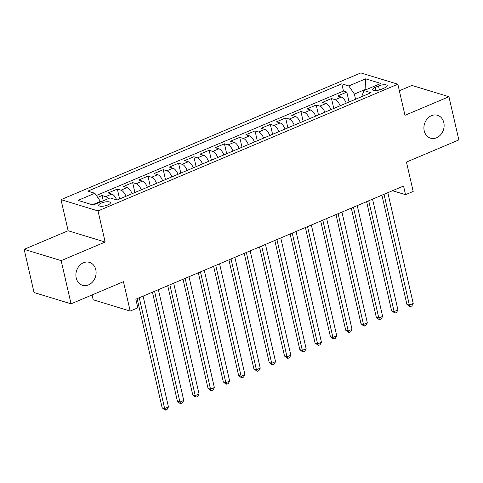 <?xml version="1.0" encoding="UTF-8"?>
<svg xmlns="http://www.w3.org/2000/svg" width="483" height="483" viewBox="0 0 483 483"><rect width="100%" height="100%" fill="white"/><g stroke="black" fill="none" stroke-linecap="round" stroke-linejoin="round"><path stroke-width="0.72" d="M95.785 269.683A11.966 9.926 -73 0 1 92.784 281.698A11.966 9.926 -73 0 1 82.502 285.272A11.966 9.926 -73 0 1 76.205 277.96A11.966 9.926 -73 0 1 79.206 265.946A11.966 9.926 -73 0 1 89.488 262.372A11.966 9.926 -73 0 1 95.785 269.683M443.805 122.591A11.966 9.926 -73 0 1 440.804 134.606A11.966 9.926 -73 0 1 430.522 138.18A11.966 9.926 -73 0 1 424.225 130.869A11.966 9.926 -73 0 1 427.226 118.854A11.966 9.926 -73 0 1 437.507 115.28A11.966 9.926 -73 0 1 443.805 122.591M107.757 204.997A5.983 1.908 -12.9 0 0 110.39 202.685A5.983 1.908 -12.9 0 0 101.352 203.047A5.983 1.908 -12.9 0 0 98.719 205.36A5.983 1.908 -12.9 0 0 107.757 204.997M92.06 294.95L93.165 299.774L130.181 311.064L137.83 307.828L135.85 299.188L403.559 186.04L405.533 194.679L413.182 191.449L406.457 162.071L458.85 139.925L448.955 96.727L411.945 85.437L399.35 90.762M24.15 249.343L34.045 292.541L71.055 303.831L61.16 260.627L105.143 242.037L98.019 210.932L61.009 199.648L68.133 230.753L24.15 249.343L61.16 260.627M98.019 210.932L397.853 84.205L360.837 72.921L61.009 199.648M346.245 103.181A7.48 3.441 -112.9 0 0 341.282 97.083L337.629 95.966L346.806 92.09L349.076 101.985M340.123 105.765A7.48 3.441 -112.9 0 0 335.16 99.667L331.507 98.556L333.777 108.452M331.507 98.556L322.33 102.432L325.983 103.549A7.48 3.441 -112.9 0 1 330.946 109.647M315.647 116.113A7.48 3.441 -112.9 0 0 310.684 110.015L307.031 108.898L316.214 105.022L318.478 114.918M300.348 122.579A7.48 3.441 -112.9 0 0 295.385 116.475L291.738 115.365L300.915 111.488L303.179 121.378M285.055 129.046A7.48 3.441 -112.9 0 0 280.092 122.942L276.439 121.831L285.616 117.949L287.886 127.844M269.755 135.506A7.48 3.441 -112.9 0 0 264.793 129.408L261.14 128.297L270.317 124.415L272.587 134.31M254.456 141.972A7.48 3.441 -112.9 0 0 249.494 135.874L245.841 134.763L255.024 130.881L257.288 140.776M239.157 148.438A7.48 3.441 -112.9 0 0 234.195 142.34L230.548 141.229L239.725 137.347L241.989 147.243M223.864 154.904A7.48 3.441 -112.9 0 0 218.902 148.806L215.249 147.695L224.426 143.813L226.69 153.709M208.565 161.37A7.48 3.441 -112.9 0 0 203.603 155.272L199.95 154.155L209.127 150.279L211.397 160.175M193.266 167.836A7.48 3.441 -112.9 0 0 188.304 161.739L184.651 160.622L193.834 156.746L196.098 166.641M177.967 174.303A7.48 3.441 -112.9 0 0 173.005 168.205L169.358 167.088L178.535 163.212L180.799 173.107M162.668 180.769A7.48 3.441 -112.9 0 0 157.712 174.671L154.059 173.554L163.236 169.678L165.5 179.573M147.375 187.235A7.48 3.441 -112.9 0 0 142.413 181.131L138.76 180.02L147.937 176.138L150.207 186.033M132.076 193.701A7.48 3.441 -112.9 0 0 127.114 187.597L123.461 186.486L132.644 182.604L134.908 192.5M116.687 199.932A7.48 3.441 -112.9 0 0 111.814 194.063L108.168 192.952L117.345 189.07L119.609 198.966M378.491 85.986L375.128 87.405A5.796 1.847 -12.9 0 0 372.574 89.645A5.796 1.847 -12.9 0 0 381.329 89.295L384.691 87.876A5.796 1.847 -12.9 0 0 387.245 85.636A5.796 1.847 -12.9 0 0 378.491 85.986L379.403 89.959M365.208 90.067L365.088 89.548L354.383 94.076L348.798 85.944L341.795 83.807L87.852 191.135L94.855 193.272L78.029 200.385L93.231 205.021L110.058 197.909L117.061 200.047L371.004 92.718L364.001 90.581L361.67 96.66M348.798 85.944L365.625 78.832L380.827 83.468L364.001 90.581M346.806 92.09L343.455 91.07L96.383 195.494M108.319 198.646A7.48 3.441 67.1 0 0 105.699 196.653L102.046 195.537L97.681 197.384M117.345 189.07L120.998 190.187A7.48 3.441 67.1 0 1 125.954 196.285M132.644 182.604L136.291 183.721A7.48 3.441 67.1 0 1 141.253 189.819M147.937 176.138L151.59 177.255A7.48 3.441 67.1 0 1 156.552 183.353M163.236 169.678L166.889 170.789A7.48 3.441 67.1 0 1 171.851 176.887M178.535 163.212L182.188 164.323A7.48 3.441 67.1 0 1 187.144 170.421M193.834 156.746L197.481 157.856A7.48 3.441 67.1 0 1 202.443 163.954M209.127 150.279L212.78 151.39A7.48 3.441 67.1 0 1 217.742 157.494M224.426 143.813L228.079 144.924A7.48 3.441 67.1 0 1 233.041 151.028M239.725 137.347L243.378 138.464A7.48 3.441 67.1 0 1 248.34 144.562M255.024 130.881L258.671 131.998A7.48 3.441 67.1 0 1 263.633 138.096M270.317 124.415L273.97 125.532A7.48 3.441 67.1 0 1 278.933 131.63M285.616 117.949L289.269 119.066A7.48 3.441 67.1 0 1 294.232 125.163M300.915 111.488L304.568 112.599A7.48 3.441 67.1 0 1 309.531 118.697M316.214 105.022L319.861 106.133A7.48 3.441 67.1 0 1 324.824 112.231M355.566 99.238L354.383 94.076M130.181 311.064L123.449 281.686L71.055 303.831M397.853 84.205L404.977 115.31L448.955 96.727M392.51 190.713L405.533 194.679M365.873 89.79L365.088 89.548L365.625 78.832M100.561 201.924L100.44 201.405L92.452 204.78M343.455 91.07L341.795 83.807M102.046 195.537L103.247 200.789M94.855 193.272L100.44 201.405M105.143 242.037L68.133 230.753M381.902 195.192L406.897 304.332L409.397 305.099L384.021 194.299M413.219 303.481L411.836 305.987L410.309 306.633L409.397 305.099L413.219 303.481L387.843 192.681M410.309 306.633L409.306 306.325L406.897 304.332M366.603 201.659L391.598 310.798L394.098 311.565L368.722 200.765M397.926 309.947L396.543 312.447L395.009 313.099L394.098 311.565L397.926 309.947L372.55 199.147M395.009 313.099L391.598 310.798M351.304 208.125L376.299 317.265L378.805 318.031L353.423 207.231M382.627 316.413L381.244 318.913L379.71 319.559L378.805 318.031L382.627 316.413L357.251 205.613M379.71 319.559L378.714 319.257L376.299 317.265M336.005 214.591L361.006 323.731L363.506 324.491L338.13 213.697M367.328 322.879L365.945 325.379L364.417 326.025L363.506 324.491L367.328 322.879L341.952 212.079M364.417 326.025L363.415 325.723L361.006 323.731M320.712 221.057L345.707 330.197L348.207 330.958L322.831 220.157M352.029 329.346L350.646 331.845L349.118 332.491L348.207 330.958L352.029 329.346L326.653 218.545M349.118 332.491L348.116 332.189L345.707 330.197M305.413 227.523L330.408 336.663L332.908 337.424L307.532 226.624M336.736 335.806L335.353 338.311L333.819 338.957L332.908 337.424L336.736 335.806L311.36 225.012M333.819 338.957L332.823 338.655L330.408 336.663M290.114 233.989L315.109 343.129L317.609 343.89L292.233 233.09M321.436 342.272L320.054 344.777L318.52 345.423L317.609 343.89L321.436 342.272L296.061 231.478M318.52 345.423L315.109 343.129M274.815 240.456L299.81 349.595L302.316 350.356L276.94 239.556M306.137 348.738L304.755 351.244L303.227 351.89L302.316 350.356L306.137 348.738L280.762 237.938M303.227 351.89L302.225 351.582L299.81 349.595M259.522 246.922L284.517 356.062L287.017 356.822L261.641 246.022M290.838 355.204L289.456 357.71L287.928 358.356L287.017 356.822L290.838 355.204L265.463 244.404M287.928 358.356L286.926 358.048L284.517 356.062M244.223 253.382L269.218 362.522L271.718 363.288L246.342 252.488M275.545 361.67L274.163 364.176L272.629 364.822L271.718 363.288L275.545 361.67L250.164 250.87M272.629 364.822L271.627 364.514L269.218 362.522M228.924 259.848L253.919 368.988L256.419 369.755L231.043 258.954M260.246 368.137L258.864 370.636L257.33 371.288L256.419 369.755L260.246 368.137L234.871 257.336M257.33 371.288L253.919 368.988M213.625 266.314L238.62 375.454L241.126 376.221L215.744 265.421M244.947 374.603L243.565 377.102L242.037 377.748L241.126 376.221L244.947 374.603L219.572 263.803M242.037 377.748L241.035 377.446L238.62 375.454M198.326 272.78L223.327 381.92L225.827 382.681L200.451 271.887M229.648 381.069L228.266 383.568L226.738 384.214L225.827 382.681L229.648 381.069L204.273 270.269M226.738 384.214L225.736 383.913L223.327 381.92M183.033 279.246L208.028 388.386L210.528 389.147L185.152 278.353M214.355 387.535L212.967 390.035L211.439 390.681L210.528 389.147L214.355 387.535L188.974 276.735M211.439 390.681L210.437 390.379L208.028 388.386M167.734 285.713L192.729 394.853L195.229 395.613L169.853 284.813M199.056 394.001L197.674 396.501L196.14 397.147L195.229 395.613L199.056 394.001L173.681 283.201M196.14 397.147L195.144 396.845L192.729 394.853M152.435 292.179L177.43 401.319L179.936 402.079L154.554 291.279M183.757 400.461L182.375 402.967L180.847 403.613L179.936 402.079L183.757 400.461L158.382 289.667M180.847 403.613L179.845 403.311L177.43 401.319M137.136 298.645L162.137 407.785L164.637 408.546L139.261 297.745M168.458 406.928L167.076 409.433L165.548 410.079L164.637 408.546L168.458 406.928L143.083 296.133M165.548 410.079L164.546 409.771L162.137 407.785M335.16 99.667L341.282 97.083M105.699 196.653L111.814 194.063M120.998 190.187L127.114 187.597M136.291 183.721L142.413 181.131M151.59 177.255L157.712 174.671M166.889 170.789L173.005 168.205M182.188 164.323L188.304 161.739M197.481 157.856L203.603 155.272M212.78 151.39L218.902 148.806M228.079 144.924L234.195 142.34M243.378 138.464L249.494 135.874M258.671 131.998L264.793 129.408M273.97 125.532L280.092 122.942M289.269 119.066L295.385 116.475M304.568 112.599L310.684 110.015M319.861 106.133L325.983 103.549M375.846 90.55L375.128 87.405"/></g></svg>
